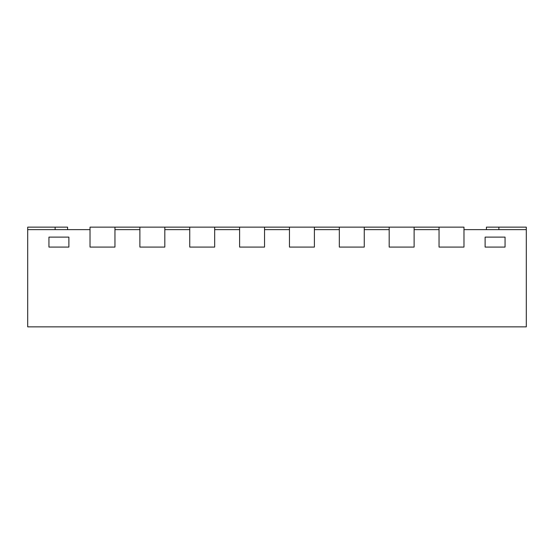 <?xml version="1.0" encoding="UTF-8"?>
<svg xmlns="http://www.w3.org/2000/svg" width="554" height="554" viewBox="0 0 554 554"><rect width="100%" height="100%" fill="white"/><g stroke="black" fill="none" stroke-linecap="round" stroke-linejoin="round"><path stroke-width="0.83" d="M414.115 227.14L90.025 227.14L90.025 247.084L90.025 229.633L27.7 229.633L27.7 326.86L526.3 326.86L526.3 229.633L463.975 229.633L463.975 247.084L439.045 247.084L463.975 247.084L463.975 227.14L439.045 227.14L439.045 247.084L439.045 229.633L414.115 229.633L414.115 247.084L389.185 247.084L414.115 247.084L414.115 227.14L439.045 227.14M389.185 227.14L389.185 247.084L389.185 229.633L364.255 229.633L364.255 247.084L339.325 247.084L364.255 247.084L364.255 227.14M339.325 227.14L339.325 247.084L339.325 229.633L314.395 229.633L314.395 247.084L289.465 247.084L314.395 247.084L314.395 227.14M289.465 227.14L289.465 247.084L289.465 229.633L264.535 229.633L264.535 247.084L239.605 247.084L264.535 247.084L264.535 227.14M239.605 227.14L239.605 247.084L239.605 229.633L214.675 229.633L214.675 247.084L189.745 247.084L214.675 247.084L214.675 227.14M189.745 227.14L189.745 247.084L189.745 229.633L164.815 229.633L164.815 247.084L139.885 247.084L164.815 247.084L164.815 227.14M139.885 227.14L139.885 247.084L139.885 229.633L114.955 229.633L114.955 247.084L90.025 247.084L114.955 247.084L114.955 227.14M505.061 247.084L485.117 247.084L485.117 237.112L485.117 247.084L505.061 247.084L505.061 237.112L505.061 247.084M505.061 237.112L485.117 237.112L505.061 237.112M68.883 247.084L48.939 247.084L48.939 237.112L48.939 247.084L68.883 247.084L68.883 237.112L68.883 247.084M68.883 237.112L48.939 237.112L68.883 237.112M526.3 229.633L526.3 227.14L486.412 227.14L486.412 229.633M27.7 229.633L27.7 227.14L67.588 227.14L67.588 229.633M498.877 227.14L498.877 229.633M55.123 227.14L55.123 229.633"/></g></svg>
